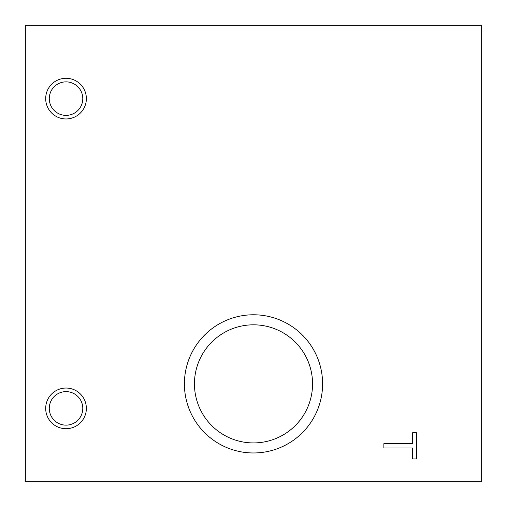 <?xml version="1.0" encoding="UTF-8"?>
<svg xmlns="http://www.w3.org/2000/svg" width="507" height="507" viewBox="0 0 507 507"><rect width="100%" height="100%" fill="white"/><g stroke="black" fill="none" stroke-linecap="round" stroke-linejoin="round"><path stroke-width="0.76" d="M383.869 447.998L383.869 443.669L412.609 443.669L412.609 432.737L416.462 432.737L416.462 458.936L412.609 458.936L412.609 447.998L383.869 447.998M25.35 25.35L481.65 25.35L481.65 481.65L25.35 481.65L25.35 25.35M253.5 324.816A59.059 59.059 0 0 0 202.356 413.401A59.059 59.059 0 0 0 304.644 413.401A59.059 59.059 0 0 0 253.5 324.816M253.5 314.777A69.098 69.098 0 0 1 322.598 383.869A69.098 69.098 0 0 1 253.5 452.966A69.098 69.098 0 0 1 184.402 383.869A69.098 69.098 0 0 1 253.5 314.777M66.024 81.868A16.75 16.75 0 0 0 51.518 106.996A16.75 16.75 0 0 0 80.537 106.996A16.75 16.75 0 0 0 66.024 81.868M66.024 78.281A20.337 20.337 0 0 1 86.361 98.618A20.337 20.337 0 0 1 66.024 118.955A20.337 20.337 0 0 1 45.687 98.618A20.337 20.337 0 0 1 66.024 78.281M66.024 391.626A16.75 16.75 0 0 0 51.518 416.76A16.75 16.75 0 0 0 80.537 416.76A16.75 16.75 0 0 0 66.024 391.626M66.024 388.045A20.337 20.337 0 0 1 86.361 408.382A20.337 20.337 0 0 1 66.024 428.719A20.337 20.337 0 0 1 45.687 408.382A20.337 20.337 0 0 1 66.024 388.045"/></g></svg>
